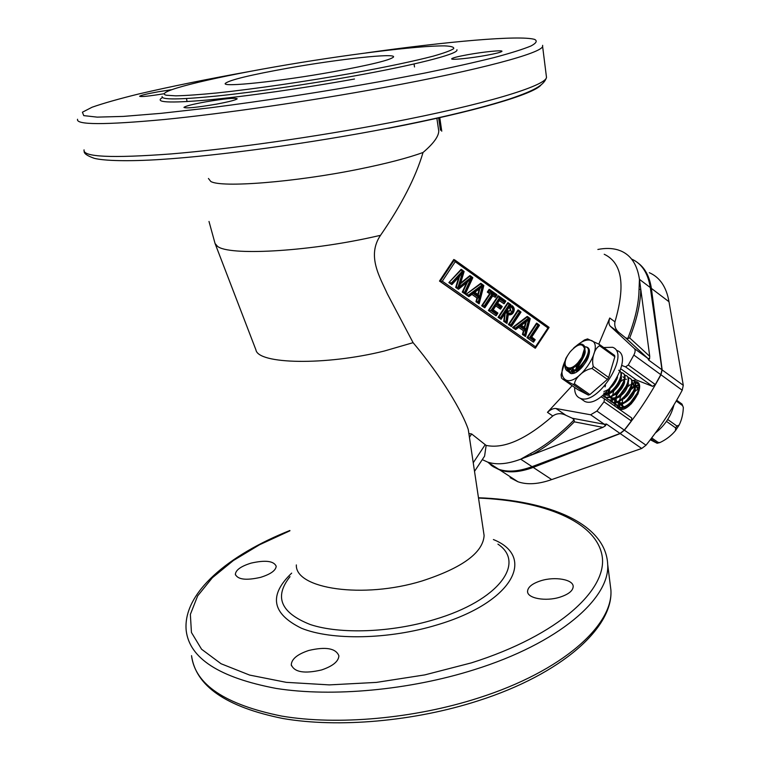 <?xml version="1.0" encoding="UTF-8"?>
<svg xmlns="http://www.w3.org/2000/svg" width="761" height="761" viewBox="0 0 761 761"><rect width="100%" height="100%" fill="white"/><g stroke="black" fill="none" stroke-linecap="round" stroke-linejoin="round"><path stroke-width="1.14" d="M616.648 405.442L619.473 409.018C628.805 413.318 646.612 385.294 636.824 381.756L634.198 381.356M628.434 383.687L627.692 384.21M488.105 462.384L492.224 466.065M510.127 477.689L517.908 481.742C527.164 484.976 538.427 484.253 551.687 479.582L641.713 448.476L646.013 445.214C659.92 427.787 671.982 409.456 682.208 390.231L683.283 385.332L662.156 369.922L651.378 288.381C649.58 276.614 645.071 268.091 637.842 262.84M649.333 272.704C659.892 277.327 666.446 287.011 668.986 301.736L683.283 385.332M492.928 466.56L499.853 470.013C508.938 473.114 520.058 472.248 533.214 467.416L620.215 433.57L624.41 430.184C638.384 412.576 650.56 394.103 660.928 374.754L662.156 369.922M631.535 259.025C641.742 263.525 647.992 273.037 650.284 287.553L639.449 279.344L640.752 289.104C640.562 303.392 636.871 319.677 629.68 337.941L627.73 338.607C635.045 320.267 638.812 303.934 639.031 289.608L639.449 279.344C637.271 264.742 631.059 255.277 620.824 250.93L617.818 249.855C611.911 248.134 605.261 248 597.87 249.465M639.031 289.608L640.752 289.104L649.732 356.329L649.59 358.716L648.619 360.048L661.984 369.798L660.805 374.669L655.316 384.552L652.577 386.36L636.443 380.034L632.857 380.443C641.599 383.525 624.591 408.99 615.088 404.424L612.767 402.474M171.301 89.731L158.45 91.748C147.13 93.793 140.852 95.306 139.605 96.267C140.88 97.028 149.042 96.171 164.1 93.717M205.375 101.907C192.523 104.286 185.38 106.112 183.934 107.396C185.884 108.566 196.585 107.51 216.048 104.219C228.88 101.822 235.929 100.014 237.204 98.787C235.13 97.627 224.524 98.673 205.375 101.907M467.539 54.735C457.884 56.504 452.614 57.855 451.72 58.768C450.388 60.243 470.203 58.302 486.355 55.334C495.944 53.565 501.147 52.233 501.937 51.339C503.097 49.865 483.349 51.834 467.539 54.735M251.159 563.102C241.056 566.213 235.786 569.951 235.358 574.317C237.727 579.597 246.126 580.614 260.557 577.361C270.621 574.203 275.834 570.493 276.195 566.222C273.779 560.933 265.437 559.896 251.159 563.102M308.776 650.465C297.513 654.213 291.672 658.959 291.273 664.714C294.26 672.22 304.371 673.961 321.618 669.937C332.814 666.122 338.569 661.404 338.892 655.801C335.848 648.267 325.803 646.489 308.776 650.465M540.871 580.748C532.3 583.516 527.858 587.064 527.554 591.373C527.164 598.346 545.761 601.77 560.058 597.128C568.543 594.312 572.919 590.802 573.185 586.588C573.471 579.473 554.931 576.248 540.871 580.748M296.343 564.928C295.087 588.843 362.978 599.116 421.908 581.014C462.308 567.887 483.045 552.724 484.11 535.525L483.625 532.291M288.438 68.09C250.759 74.844 229.736 79.924 225.361 83.339C221.042 87.534 279.344 81.494 333.223 71.753C370.493 64.913 390.583 59.995 393.504 57.008C396.291 52.813 338.883 59.101 288.438 68.09M215.201 243.862L255.924 349.889C258.027 364.243 325.308 365.718 384.362 351.011L413.099 342.669C441.028 375.791 462.688 412.3 468.272 429.546L468.7 432.391M208.999 221.461L215.059 243.491L217.456 246.288C228.424 255.829 305.228 251.967 371.872 237.261L380.519 235.33C366.564 255.848 379.929 277.204 387.349 293.86L413.099 342.669M208.438 178.483L210.787 181.46C221.137 187.938 294.792 182.24 359.135 169.113C386.712 163.51 408.01 157.965 423.04 152.476C415.763 177.17 401.58 204.795 380.519 235.33M470.117 441.932L469.29 436.386M482.274 459.625L487.611 462.07C496.591 465.085 507.616 464.124 520.705 459.178L530.874 453.423C545.114 445.898 559.516 434.721 574.098 419.882L572.348 418.246L565.889 415.287C561.209 412.938 556.843 413.166 552.79 415.982C526.098 439.325 503.877 449.133 486.146 445.413L471.639 433.941L468.871 433.561M601.047 396.757L604.462 398.831L604.015 401.798L596.919 411.054L590.65 414.783L556.034 408.524C553.551 408.191 550.688 409.466 547.454 412.338L572.148 385.675M598.831 344.058L609.751 318.012C608.534 321.865 608.733 324.614 610.351 326.269L634.351 348.538C635.53 349.879 635.359 352.048 633.846 355.054L628.272 365.023L625.542 366.878L621.708 365.423M609.751 318.012L614.955 321.836C625.694 285.242 622.118 262.716 604.215 254.269M438.412 128.752L438.764 131.12C438.574 136.609 433.332 143.724 423.04 152.476M439.487 281.056L535.221 348.215L439.487 281.056L453.803 259.482L455.23 261.727L442.312 281.19L440.162 281.37L454.507 259.767M452.177 283.149L451.853 284.604L448.847 282.616L461.099 269.327L462.146 271.382L451.644 282.769L452.177 283.149L462.669 271.791L458.036 287.278L458.902 287.886L471.23 277.898L467.53 281.865M460.662 283.063L469.879 275.587L470.812 277.556L458.502 287.553L460.3 283.948M471.23 277.898L464.733 292.005L465.228 294.041L462.269 292.081L466.569 282.721M458.417 289.247L455.687 287.439L458.75 277.204M469.385 295.287L468.89 296.619L465.742 294.526L480.733 283.32L481.646 285.28L468.805 294.878L469.385 295.287L472.514 292.995L479.278 297.779L476.947 297.951L471.953 294.412M479.278 297.779L478.298 301.575L479.097 303.82L475.967 301.736L476.947 297.951M487.297 292.091L489.133 289.313L490.36 291.482L489.932 292.129L492.281 293.803L484.31 305.817L484.957 306.274L484.747 307.805L481.684 305.77L489.646 293.765L487.297 292.091L489.932 292.129M484.957 306.274L492.919 294.26L495.325 295.972L495.316 297.332L492.7 295.934M496.029 315.767L488.362 310.469L498.132 295.725L499.359 297.893L490.988 310.536L496.277 314.264L496.695 313.637L491.996 310.317L495.982 304.305L500.671 307.634L500.652 308.976L495.763 305.96M500.671 307.634L501.052 307.064L496.353 303.734L499.539 298.94L504.22 302.269L503.991 303.801L499.311 300.605M505.19 313.085L501.071 319.306L498.055 317.308L507.787 302.612L508.291 302.83L509.023 304.781L500.69 317.375L501.29 317.803L505.418 311.572L507.159 312.8L505.97 321.104L503.715 321.294L504.781 313.836M505.97 321.104L506.95 323.454L503.715 321.294M508.358 324.576L518.051 309.927L519.297 312.105L510.992 324.652L511.554 326.374L508.358 324.576L510.992 324.652M515.597 329.561L512.524 327.506L527.173 316.433L528.134 318.402L515.597 327.896L516.158 328.295L519.211 326.022L525.746 330.645L523.901 331.006L518.631 327.401M525.746 330.645L524.767 334.364L525.49 336.524L522.417 334.479L523.397 330.769M533.432 342.136L526.935 337.665L536.553 323.121L537.818 325.299L529.57 337.76L533.708 340.681L535.173 339.71L531.72 337.056M486.146 445.413L484.586 456.134L482.969 458.56M491.111 465.342L498.731 469.28C507.806 472.381 518.916 471.506 532.072 466.664L620.044 433.456L624.286 430.098L631.326 420.957L631.735 417.989L604.538 398.888M650.284 287.553L661.984 369.798M623.725 385.104L616.4 395.634M615.211 398.869L614.831 400.838M614.812 400.942L614.66 402.246M614.631 402.598L615.078 406.288M614.955 321.836C614.137 326.355 615.811 330.188 619.987 333.328L625.475 337.741L627.711 338.607M480.486 511.278L480.048 508.358M590.65 414.783L604.386 424.296L606.441 424.02L605.328 425.856L602.902 427.359L520.705 459.178L532.072 466.664M625.542 366.878L652.577 386.36L625.542 366.878M530.874 453.423L531.149 455.135C545.352 447.649 559.744 436.548 574.317 421.841L574.098 419.882M471.639 433.941L469.47 437.223M537.066 323.349L527.44 337.913L526.935 337.665M527.687 316.662L513.028 327.753L512.524 327.506M524.767 334.364L522.417 334.479M524.291 327.306L525.642 322.093M509.214 305.827L510.84 306.987C512.752 308.081 513.228 309.67 512.267 311.763C510.793 313.465 509.214 313.608 507.549 312.191L505.818 310.964L509.214 305.827L508.976 307.349M506.56 321.513L507.701 313.456C509.67 314.341 511.363 313.913 512.762 312.162C514.075 309.413 513.39 307.349 510.726 305.989L509.023 304.781M501.042 319.297L498.055 317.308M506.921 323.435L504.21 321.532L505.228 313.161M512.267 311.763L510.327 310.64L509.775 308.081L508.985 307.492M508.5 311.373L510.327 310.64M498.617 295.943L488.847 310.697L488.362 310.469M484.728 307.786L482.17 305.989L490.151 293.984L489.646 293.765M484.31 305.817L481.684 305.77M481.218 283.53L465.742 294.526M478.298 301.575L475.967 301.736M477.851 294.421L479.23 288.98M461.575 269.527L448.847 282.616M458.036 287.278L455.687 287.439M464.733 292.005L462.269 292.081M533.461 342.146L533.708 340.681M527.468 337.922L529.57 337.76M534.07 340.138L530.522 337.637L531.625 336.99M530.522 337.637L538.408 325.718L539.501 325.289L537.161 323.415M518.669 327.297L519.211 326.022M515.625 329.57L516.158 328.295M513.057 327.763L515.597 327.896M522.95 334.735L525.49 336.524L522.921 334.726L523.901 331.006L518.707 327.335L523.929 331.016M525.318 334.754L529.352 319.268L530.236 318.65L527.773 316.728M529.352 319.268L528.134 318.402M526.384 321.437L528.781 318.821M528.8 318.869L525.937 329.903L524.776 327.649L526.346 321.551M525.937 329.903L519.792 325.556L521.352 325.223M511.573 325.061L519.877 312.514L521.009 312.096L518.65 310.222M506.969 310.345L505.818 310.964M507.054 310.402L507.749 310.897L507.549 312.191M505.247 313.132L507.159 312.8M505.399 312.904L505.418 311.572M501.271 319.135L501.29 317.803M507.701 313.456L508.158 314.74M508.291 302.83L498.55 317.537L500.69 317.375M512.762 312.162L513.323 312.619L508.957 314.873M495.753 305.827L495.982 304.305M493.166 309.698L491.996 310.317M501.052 307.064L502.203 306.455L497.599 303.182M493.242 309.756L497.856 313.018L496.695 313.637M496.353 303.734L497.523 303.125M496.058 315.777L496.277 314.264M499.539 298.94L499.311 300.471M488.876 310.707L490.988 310.536M503.991 303.801L499.368 300.519L503.963 303.791M504.22 302.269L505.78 301.042L498.712 296M490.132 293.974L487.782 292.3L490.151 293.984L492.281 293.803M492.919 294.26L492.7 295.801M495.325 295.972L496.923 294.726L489.713 289.589M477.451 298.179L472.039 294.355L477.451 298.179L476.443 301.955L479.078 303.801M471.982 294.317L472.514 292.995M466.236 294.754L468.805 294.878M478.869 301.974L482.902 286.174L483.844 285.546L481.294 283.587M482.902 286.174L481.646 285.28M479.906 288.4L482.312 285.708M482.331 285.765L479.468 297.018L478.298 294.745L479.887 288.486M479.468 297.018L473.114 292.519L474.759 292.234M458.445 289.256L458.902 287.886M462.764 292.3L465.228 294.041L462.736 292.291L467.473 281.989M459.568 276.214L462.669 271.791M465.237 292.357L471.753 278.231L472.838 277.717L470.431 275.843M449.332 282.835L451.644 282.769M458.502 287.553L463.135 272.096L464.134 271.496L461.651 269.584M442.312 281.19L535.506 346.778L535.221 348.215M454.593 259.824L549.033 327.325L547.958 327.953L455.23 261.727M585.808 346.835L586.883 347.149C595.958 350.364 578.893 377.114 570.246 373.194L568.239 371.473M568.191 371.387L567.516 368.039M617.047 350.526C635.597 356.757 602.265 409.494 584.8 401.447L581.518 399.164M603.673 347.539L612.567 347.282C631.031 353.446 597.632 406.269 580.253 398.279L579.207 397.822C576.048 396.015 574.526 392.552 574.641 387.425M588.358 395.102L577.504 389.423L562.35 378.835L573.023 384.372L588.358 395.102L589.87 394.607L574.526 383.867C574.859 377.817 584.334 369.446 592.039 368.476L607.402 379.397L608.676 377.475L593.314 366.545C591.145 359.068 594.617 347.91 599.658 345.798L614.85 356.757L614.565 355.397L599.392 344.438L587.578 338.902L584.41 339.996L574.993 346.892M567.316 355.986L565.851 358.45L561.076 374.85L561.561 378.169M608.676 377.475L614.85 356.757M589.87 394.607L607.402 379.397M673.98 404.852C671.145 416.02 664.905 425.447 655.269 433.123M683.33 407.439L681.989 404.062L683.34 407.487C683.093 413.994 681.713 419.834 679.183 424.999L676.89 426.027L675.654 427.91L675.464 430.65C671.373 435.615 666.189 439.592 659.92 442.569L658.065 442.36L656.505 442.778L657.124 443.263L650.284 439.772M621.87 409.275L619.854 407.468M635.207 382.935L636.814 383.278C645.594 386.398 628.615 411.825 619.083 407.23L617.865 406.526M635.083 382.64L636.377 382.964C645.157 386.074 628.167 411.511 618.636 406.916L616.315 404.976M632.6 380.338L633.295 380.757C642.046 383.848 625.038 409.304 615.525 404.728L613.052 402.531M630.118 378.407C638.07 382.222 621.166 406.688 611.968 402.227L610.769 401.532M628.015 377.589L629.328 377.913C638.041 380.966 620.995 406.46 611.521 401.913L609.209 399.963M624.458 375.049L626.227 375.687C634.921 378.721 617.846 404.243 608.4 399.715L607.202 399.03M625.532 375.268L625.789 375.373C634.474 378.398 617.399 403.929 607.953 399.401L605.642 397.451M622.422 373.042L622.679 373.147C631.335 376.153 614.241 401.703 604.824 397.204L603.625 396.51M620.9 372.51L622.241 372.823C630.888 375.829 613.794 401.38 604.377 396.89L602.56 395.606M620.082 371.244C625.713 375.715 612.595 395.815 603.235 395.054M618.683 370.274C626.065 372.662 614.003 394.227 603.663 394.693M586.969 347.463C594.579 350.907 577.342 375.829 568.496 371.653L565.385 365.565M584.733 346.702L586.208 346.978C594.522 349.699 577.133 375.582 568.039 371.33L567.563 371.121C565.461 369.903 564.614 367.477 565.033 363.844M583.316 344.838C585.999 347.045 585.418 351.506 581.575 358.203L584.534 348.49C582.374 342.688 577.609 343.772 570.227 351.763C565.623 357.756 564.129 362.588 565.737 366.26C569.513 370.122 574.793 367.439 581.575 358.203M573.547 348.167C577.047 344.952 579.968 343.649 582.308 344.267L584.534 348.49M631.154 403.967L632.172 401.76M636.986 395.121L637.785 394.341M630.431 404.405L631.069 402.845M631.763 401.418L636.519 394.835M637.613 393.789L638.232 393.266M633.266 392.885L636.967 389.775M623.211 409.028L622.812 407.477M624.381 398.583L625.59 396.129M629.518 390.688L634.997 386.417M635.502 386.179L638.393 385.447M638.726 385.447L639.392 385.513M622.917 409.095L622.441 407.544M622.374 407.164L622.317 404.262M635.54 385.675L638.289 385.133M638.612 385.152L639.345 385.285M621.775 409.285L620.139 407.525M619.996 407.259L619.292 404.966M619.644 399.791L620.957 395.939M625.723 388.529L630.108 384.705M631.944 383.706L634.864 382.945M619.701 407.221L618.921 405.033M618.855 404.652L618.769 403.73M618.75 403.435L618.807 401.837M631.991 383.183L634.76 382.621M621.861 386.455L624.125 384.115M616.163 404.719L615.392 402.521M615.326 402.131L615.24 401.247M615.23 400.933L615.354 398.802M615.44 398.203L617.59 391.915M622.917 384.533L624.458 383.144M614.098 390.593L616.03 387.083M620.481 381.737L623.202 379.615M628.129 377.894L629.509 378.122M612.615 402.217L611.844 399.991M611.787 399.611L611.758 396.947M610.664 387.901L611.159 386.902M615.487 380.709L616.829 379.349M608.42 393.037L609.789 388.557M616.553 378.873L617.209 378.303M605.49 397.185L604.738 394.921M604.681 394.531L604.624 393.856M582.507 366.878L583.278 365.48M576.667 370.398L576.838 369.656M577.057 368.866L582.878 358.383M578.293 364.31L583.868 356.49M572.957 373.337L572.7 371.634M572.681 371.168L573.29 366.792M572.614 373.394L572.282 371.749M572.243 371.311L572.272 369.58M588.396 349.318L588.871 349.347M570.731 373.337L569.732 371.948M569.599 371.653L569.038 368.276M571.245 373.708L569.418 371.901M569.276 371.625L568.581 368.267M650.95 438.897L656.505 442.778M651.701 437.908L658.065 442.36M667.72 419.501L676.89 426.027M666.474 421.375L675.654 427.91M676.225 401.037L682.351 405.461M676.681 400.238L681.989 404.062M630.108 402.997L637.414 392.904M626.103 407.839L625.789 406.488M626.674 400.362L633.808 390.507M634.588 389.965L635.435 389.47M625.114 408.2L623.716 407.268M622.85 406.022L622.289 404.024M622.222 403.178L622.584 399.867M630.993 387.539L635.045 386.046M635.511 386.074L636.206 386.227L638.184 390.65M624.144 406.678L620.167 404.766M619.863 404.405L618.76 401.504M619.093 397.29L619.435 396.072M619.796 395.035L626.55 385.713M627.378 385.104L628.31 384.533M631.963 383.554L632.695 383.706L634.655 388.043M623.735 402.579L618.027 403.216L618.921 403.834L616.933 402.15M615.592 394.712L615.963 393.427M623.754 382.669L624.733 382.051M612.082 392.115L612.491 390.774M616.439 397.623L610.912 398.203L609.456 397.194M609.161 396.833L608.115 393.751M608.087 393.218L608.429 390.098M605.052 386.902L605.528 385.418M609.104 392.628L603.758 393.161M579.815 369.57L580.177 368.334M581.975 364.329L585.285 359.734M586.683 358.336L588.32 357.014M575.744 369.722L577.523 363.368M582.878 355.92L584.61 354.493M574.869 372.766L573.128 371.501M572.871 371.111L572.091 367.43M586.503 358.678L581.119 366.089M575.639 369.789L571.073 370.131L569.066 368.276M582.936 355.806L577.295 363.596M632.03 401.133L636.339 395.187M637.442 394.188L638.06 393.694M628.7 398.355L632.629 392.923M633.799 391.829L635.112 390.821M625.114 408.334L624.03 407.183M630.146 389.48L634.931 386.788M622.032 404.072C630.612 400.391 635.083 394.588 635.445 386.674L637.09 386.854L638.622 388.205M638.983 389.242L639.107 390.441M631.544 403.577L625.637 406.564M622.46 406.336L620.491 404.662M620.272 404.281L619.578 401.285M620.424 396.357L621.185 394.455M622.108 392.657L625.104 388.51M626.474 387.14L627.939 385.951M633.571 384.343L635.083 385.656M620.557 404.177L618.921 403.834M616.429 401.047L616.049 398.431M616.077 397.841L617.789 391.715M622.783 384.8L624.343 383.506M631.896 384.096C631.544 392.048 627.054 397.87 618.427 401.57M616.962 401.665L614.479 400.714M612.548 395.273L614.393 388.947M624.743 379.168L626.512 379.282M628.339 381.518C627.996 389.499 623.487 395.349 614.802 399.068M613.356 399.154L611.806 398.831L609.799 397.09M609.59 396.69L608.981 393.294M609.009 392.686L610.084 388.205M622.964 376.752L624.4 377.951M624.781 378.93C624.439 386.94 619.901 392.819 611.178 396.548M607.345 395.682L606.222 394.55M606.013 394.15L605.613 392.952M621.204 376.334C622.888 381.356 614.298 393.304 607.535 394.027M606.127 394.103L604.691 393.798M617.552 377.009C615.145 384.457 610.588 389.28 603.892 391.506M581.414 368.067L581.918 366.859M576.676 371.853L576.705 369.741M576.8 369.037L578.389 364.081M574.707 372.823L573.566 371.349M573.385 370.911L573.1 366.897M588.567 352.676C590.631 357.47 581.214 370.607 574.355 371.026M573.071 371.035L571.987 370.778L569.685 368.21M584.895 350.012C587.368 355.539 574.84 370.883 568.534 368.267M682.208 390.231L660.928 374.754M646.013 445.214L624.41 430.184M668.986 301.736L651.378 288.381M551.687 479.582L533.214 467.416M641.713 448.476L620.215 433.57M629.68 337.941L649.732 356.329M649.59 358.716L647.839 358.383L625.475 337.741M289.874 530.493C228.823 554.769 182.592 592.695 186.188 630.517C189.451 658.379 219.463 677.69 276.214 688.439C332.129 697.257 409.351 690.198 474.065 669.756C558.993 643.273 610.027 598.26 607.697 564.51L610.902 589.984C613.452 627.359 562.084 673.98 478.317 700.748C414.45 721.418 338.331 728.115 282.759 718.479C226.16 707.007 195.758 686.061 191.534 655.659C195.025 684.491 225.066 704.629 281.646 716.082C337.389 725.528 414.174 718.707 478.45 697.98C562.807 671.145 613.376 624.933 610.902 589.984L609.903 582.041M289.931 530.788L259.615 544.724L233.389 560.515L212.357 577.742L197.651 595.911L190.364 614.403L191.439 632.467L201.57 649.228L221.061 663.744L249.608 675.074L286.26 682.341L329.313 684.89L376.419 682.398L424.762 674.902L471.382 662.869C558.726 635.349 608.505 589.033 602.008 555.302C595.673 521.295 543.402 500.757 478.507 498.065M291.682 573.119C268.528 595.273 271.772 613.642 301.432 628.234C331.71 640.6 389.042 639.554 436.995 624.924C513.57 602.322 536.201 556.7 493.394 539.549M290.008 576.686C273.912 596.881 280.676 612.833 310.298 624.543C340.034 634.427 391.306 632.61 434.369 619.549C499.216 600.486 525.965 562.731 497.922 544.125M84.052 149.86C82.511 157.013 111.534 158.364 171.13 153.922C230.26 149.042 315.701 136.923 388.995 122.873C485.233 104.504 545.57 85.869 546.503 77.441L546.274 75.577M77.555 119.258C75.672 124.956 104.599 125.032 164.357 119.496C223.677 113.627 309.641 101.156 383.506 87.572C480.486 69.812 541.442 53.089 542.612 46.431L542.641 45.337M250.388 71.344C207.829 78.992 170.502 86.573 138.388 94.06C118.878 98.873 103.448 103.258 92.11 107.215L82.416 112.209L83.748 115.624L97.208 117.127L123.215 116.414L161.17 113.322L209.313 107.91C264.999 100.766 322.15 91.948 380.757 81.475L424.771 73.066C451.644 67.548 474.74 62.392 494.041 57.589C510.84 53.089 523.178 49.208 531.054 45.945C536.391 43.063 537.561 40.885 534.583 39.391C519.297 35.006 447.411 41.465 366.003 52.928M162.445 97.57C154.026 102.478 168.913 103.296 207.116 100.043C245.071 96.533 303.591 88.219 354.493 79.011M162.112 96.533C161.246 99.881 179.663 99.701 217.351 95.972C254.469 92.11 307.14 84.442 353.228 76.148C414.716 65.113 456.01 54.469 456.933 50.359L456.961 49.731M351.972 73.284C385.96 67.092 414.326 61.08 433.199 56.152C443.977 53.089 450.797 50.597 453.67 48.675C454.298 47.115 451.311 46.183 444.728 45.888C417.77 45.536 342.022 55.125 274.54 66.958C207.04 78.735 153.237 92.033 166.231 95.22L175.829 95.838C185.979 95.61 199.753 94.64 217.161 92.937C254.516 88.961 305.646 81.522 351.972 73.284M547.454 412.338L552.79 415.982M535.506 346.778L547.958 327.953M388.462 128.286C475.806 111.487 533.946 94.06 540.957 85.032M633.846 355.054L660.805 374.669M628.272 365.023L655.316 384.552M648.619 360.048L647.839 358.383L634.351 348.538M606.441 424.02L620.044 433.456M596.919 411.054L624.286 430.098M604.015 401.798L631.326 420.957M636.443 380.034L620.871 368.857L636.462 380.043M602.902 427.359L574.317 421.841M610.351 326.269L619.987 333.328M556.034 408.524L565.889 415.287M572.348 418.246L604.386 424.296L605.328 425.856M440.448 130.207L438.621 117.717M485.204 444.671L473.237 462.774M538.408 325.718L537.818 325.299M519.792 325.556L528.724 318.821M521.418 325.27L524.776 327.649M511.316 326.536L508.862 324.804L518.555 310.155M519.877 312.514L519.297 312.105M508.262 314.75C510.479 315.159 512.163 314.445 513.323 312.619C514.874 309.87 514.465 307.53 512.077 305.589L512.086 305.599M508.377 302.897L510.926 304.714L510.726 305.989M507.749 310.897L510.831 310.869L510.279 308.31L509.138 307.606M509.642 307.825L509.042 307.396L509.642 307.825M500.424 309.137L495.82 305.884L500.443 309.156M504.629 301.651L499.359 297.893M487.782 292.3L489.627 289.522M495.753 295.335L490.36 291.482M473.114 292.519L482.255 285.717M474.807 292.272L478.298 294.745M456.153 287.648L459.52 276.367M460.424 283.843L470.355 275.786M463.135 272.096L462.146 271.382M471.753 278.231L470.812 277.556M510.84 306.987L509.661 307.834L510.279 308.31L509.775 308.081M576.115 346.055C582.165 340.88 587.226 339.025 591.297 340.481C605.623 345.437 577.827 387.549 565.394 379.691C560.733 376.305 560.876 369.504 565.832 359.268M574.526 383.867L573.023 384.372M593.314 366.545L592.039 368.476M599.392 344.438L599.658 345.798M636.538 381.632L638.27 382.878M517.908 481.742L499.853 470.013M235.491 575.002L235.358 574.317M291.482 665.818L291.273 664.714M527.677 592.277L527.554 591.373M542.612 46.431L546.503 77.441C544.248 84.519 536.667 89.808 509.832 98.911C481.152 108.205 440.752 117.936 388.652 128.114C310.773 143.182 219.786 155.653 161.047 159.439C128.362 161.56 103.962 160.828 94.231 158.307C87.306 155.862 83.948 153.541 84.157 151.353M225.446 83.834L225.361 83.339M484.11 535.525L468.272 429.546M438.764 131.12L436.852 118.117M498.731 469.28L487.611 462.07M607.697 564.51C605.899 523.359 548.243 500.243 478.46 497.751M414.507 66.958L414.06 63.962M187.073 101.603L186.493 98.559M441.76 131.196L439.753 117.46M484.586 456.134L474.522 471.354M533.68 341.965L535.173 339.71M531.625 337.209L539.501 325.289M515.882 329.437L518.935 327.173M525.632 336.343L530.236 318.65M521.285 325.375L526.983 321.075M508.89 324.823L511.344 326.555M511.554 326.374L521.009 312.096M509.195 307.168L506.959 310.536M506.95 323.454L504.239 321.542M508.281 314.654L507.054 323.273M501.071 319.306L498.579 317.556M493.157 309.889L495.963 305.656M500.652 308.976L502.203 306.645M496.267 315.606L497.846 313.209M497.513 303.316L499.52 300.291M504.201 303.62L505.78 301.232M482.198 306.008L484.747 307.805M484.947 307.634L492.909 295.62M495.316 297.332L496.914 294.907M469.118 296.495L472.239 294.203M476.472 301.965L479.097 303.82M479.221 303.639L483.844 285.546M474.693 292.357L480.457 288.067M458.664 289.123L468.253 281.351M465.38 293.86L472.838 277.717M452.053 284.462L460.215 275.615M460.224 284.509L464.134 271.496M535.249 348.224L440.191 281.38M549.042 327.534L535.478 348.053M588.215 348.196L586.617 347.045M584.8 401.447L580.253 398.279M679.183 424.999L675.464 430.65M659.92 442.569L657.124 443.263M636.206 386.227L637.09 386.854M610.912 398.203L611.806 398.831M571.073 370.131L571.987 370.778"/></g></svg>
